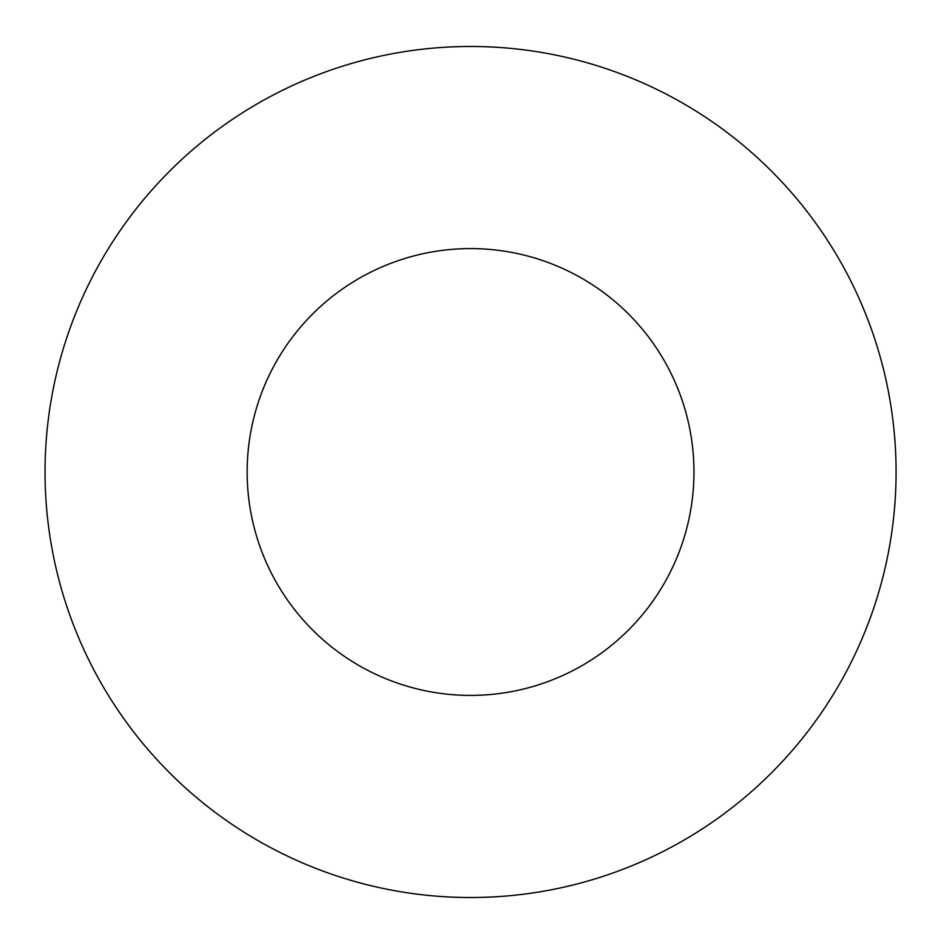 <?xml version="1.0" encoding="UTF-8"?>
<svg xmlns="http://www.w3.org/2000/svg" width="944" height="944" viewBox="0 0 944 944"><rect width="100%" height="100%" fill="white"/><g stroke="black" fill="none" stroke-linecap="round" stroke-linejoin="round"><path stroke-width="1.42" d="M693.958 472A223.398 223.398 0 0 0 358.862 278.527A223.398 223.398 0 0 0 358.862 665.473A223.398 223.398 0 0 0 693.958 472M896.08 472A425.52 425.52 0 0 0 257.806 103.486A425.52 425.52 0 0 0 257.806 840.514A425.52 425.52 0 0 0 896.08 472"/></g></svg>
